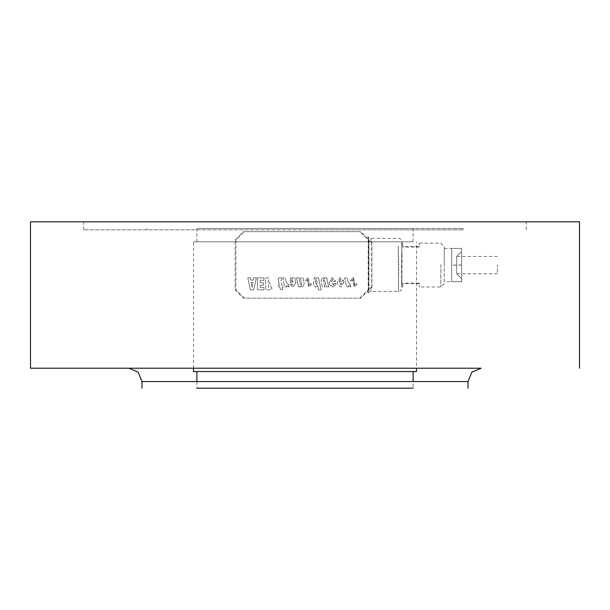 <?xml version="1.0" encoding="UTF-8"?>
<svg xmlns="http://www.w3.org/2000/svg" width="610" height="610" viewBox="0 0 610 610"><rect width="100%" height="100%" fill="white"/><g stroke="black" fill="none" stroke-linecap="round" stroke-linejoin="round"><path stroke-width="0.46" stroke-dasharray="3.05 2.29" d="M371.97 287.066L371.97 242.704L370.727 238.266L371.688 242.704L371.688 287.066L370.727 291.496L371.97 287.066L368.661 289.788L367.822 292.991L368.341 289.834L368.341 239.928L367.815 236.749L368.989 239.928L368.989 289.834L360.655 298.153L244.206 298.153L235.902 289.834L235.902 239.928L244.206 231.609L360.655 231.609L368.989 239.928M196.87 228.475L413.138 228.475L196.862 228.475L196.862 241.781L413.138 241.781L196.87 241.781M306.167 241.781L193.538 241.781L306.167 241.781M416.462 371.543L193.538 371.543M196.87 371.543L413.138 371.543L196.87 371.543M196.862 381.524L196.862 388.181L413.138 388.181L196.862 388.181L413.138 388.181L413.138 381.524M481.343 368.219L128.672 368.219M307.318 221.819L83.738 221.819L307.318 221.819M307.318 229.802L83.738 229.802L307.318 229.802M303.345 228.475L463.043 228.475L303.345 228.475M303.345 229.802L463.043 229.802L303.345 229.802M579.485 221.819L30.5 221.819M444.24 265.441L444.24 246.509L444.24 265.441M440.916 264.633L440.916 286.967L440.916 264.633M401.975 254.431L401.83 286.616L401.868 243.771L401.548 264.885L401.7 286.791L401.944 279.731M402.653 246.539L402.653 243.177L402.653 247.019L419.291 247.019L419.291 243.177L419.291 246.539L402.653 246.539L402.653 247.019M456.661 273.722L456.661 265.083L456.661 273.722L461.656 278.717L461.656 251.434L456.661 256.421L456.661 265.068L456.661 256.421L461.656 251.434L461.656 278.717L456.661 273.722L497.44 273.722L497.44 265.068L497.44 273.722M444.24 281.706L444.24 248.438L444.24 281.706L451.674 281.706L451.674 248.415L451.674 281.728L461.656 281.69L461.656 248.415L461.656 281.69M419.291 246.539L419.291 247.019M419.291 283.131L419.291 283.612L402.653 283.612L402.653 286.967L402.653 283.131L419.291 283.131L419.291 286.967L419.291 283.612M444.24 248.438L461.656 248.415M461.656 265.03L451.674 265.03M461.656 248.461L451.674 248.461M461.656 265.114L451.674 265.114M461.656 281.728L451.674 281.728M402.653 283.612L402.653 283.131M416.462 368.219L193.538 368.219L416.462 368.219L416.462 241.781M243.436 231.609L359.885 231.609L368.204 239.928L368.204 289.834L359.885 298.153L243.436 298.153L235.124 289.834L235.124 239.928L243.436 231.609L244.206 231.609M359.885 231.609L360.655 231.609L359.885 231.609M271.938 289.239L269.506 282.415L271.93 289.239L268.446 289.819L271.93 289.239M269.506 282.415L268.507 282.415L268.514 277.817L265.693 277.817L265.693 289.819L268.453 289.819L265.685 289.819L265.685 277.817L268.507 277.817L268.507 282.415L269.498 282.415M268.507 287.653L268.507 284.626L268.522 287.653M278.412 285.19L279.418 285.19L278.412 285.19L278.762 286.83L279.761 286.83L280.341 289.514L282.827 289.514L282.255 286.83L283.482 286.83L283.131 285.19L281.896 285.19L280.935 280.524L281.622 279.54L280.935 280.524L281.896 285.19L283.139 285.19L283.49 286.83L282.255 286.83M278.495 280.882L278.244 279.281L278.785 278.061L281.553 277.733L278.785 278.061L278.252 279.281L279.41 285.19L278.503 280.882M354.402 283.429L354.166 285.48L355.012 284.214L354.174 285.48L354.402 283.429M354.547 283.315L353.503 277.588L350.209 280.775L353.495 277.588L354.54 283.315M352.443 280.783L350.209 280.775L352.443 280.783L353.404 279.205L353.076 281.507L354.219 287.058L353.076 281.507L353.404 279.205L352.443 280.554M357.185 283.993L354.212 287.058L357.185 283.993L355.012 283.993L357.185 283.993M348.043 282.049L349.843 284.29L348.051 282.049L347.136 277.817L344.65 277.817L346.564 286.83L348.76 286.83L348.394 285.114L350.811 287.089L348.394 285.114L348.767 286.83L346.571 286.83L344.65 277.817L347.136 277.817L348.051 282.049M350.803 287.089L350.376 284.29L349.843 284.29L350.384 284.29L350.811 287.089M339.495 281.195L340.121 279.319L341.264 280.875L343.659 280.875L339.968 277.573L337.322 282.628L338.1 285.251L337.322 282.628L339.968 277.573L343.659 280.875L341.272 280.875L340.121 279.319L339.663 281.957L339.503 281.195M343.933 281.957L341.31 287.074L338.092 285.251L341.318 287.074L343.933 281.957L339.663 281.957L343.933 281.957M329.347 282.628L331.992 277.573L335.843 281.363L333.357 281.363L332.069 279.365L331.672 281.728L333.212 285.305L331.672 281.728L332.069 279.365L333.357 281.363L335.843 281.363L331.992 277.573L329.339 282.628L330.109 285.251L333.334 287.074L330.101 285.251L329.339 282.628M336.247 283.513L333.327 287.074L336.247 283.513L333.83 283.513L333.212 285.305L333.83 283.513L336.247 283.513M325 281.179L323.887 279.441L323.384 280.524L323.895 279.441L325 281.179L326.19 286.83L328.698 286.83L326.785 277.817L324.528 277.817L324.726 278.694L322.606 277.619L324.726 278.694L324.535 277.817L326.785 277.817L328.706 286.83L326.197 286.83L325 281.179M320.99 281.012L322.606 277.619L320.997 281.012L322.233 286.83L324.726 286.83L323.392 280.524L324.726 286.83L322.233 286.83L320.997 281.012M313.281 284.329L314.287 277.573L316.468 278.678L314.295 277.573L313.288 284.329L315.866 287.043L313.281 284.329M317.673 285.556L315.858 287.043L317.673 285.556L318.572 289.819L321.066 289.819L318.512 277.817L316.3 277.817L316.468 278.678L316.3 277.817L318.519 277.817L321.073 289.819L318.58 289.819L317.673 285.556M286.227 282.049L288.019 284.29L286.227 282.049L285.312 277.817L282.827 277.817L284.748 286.83L286.944 286.83L286.578 285.114L288.988 287.089L286.578 285.114L286.944 286.83L284.748 286.83L282.834 277.817L285.32 277.817L286.227 282.049M288.988 287.089L288.553 284.29L288.019 284.29L288.56 284.29L288.988 287.089M278.404 285.19L278.755 286.83L279.769 286.83L280.348 289.514L282.834 289.514L282.262 286.83M281.622 279.54L281.546 277.733L281.622 279.54M253.516 277.817L253.165 280.112L250.962 280.112L250.603 277.817L247.774 277.817L250.39 289.819L253.729 289.819L256.314 277.817L253.508 277.817L253.158 280.112L250.954 280.112L250.603 277.817L247.774 277.817L250.397 289.819L253.737 289.819L256.322 277.817L253.508 277.817M263.947 277.817L257.42 277.817L257.42 289.819L263.947 289.819L263.947 287.485L260.203 287.485L260.203 285.282L263.657 285.282L263.657 282.872L260.203 282.872L260.203 280.257L263.947 280.257L263.955 277.817L257.42 277.817L257.42 289.819L263.955 289.819L263.955 287.485L260.203 287.485L260.203 285.282L263.665 285.282L263.665 282.872L260.203 282.872L260.203 280.257L263.955 280.257L263.955 277.817M295.072 277.817L295.133 279.677L295.08 277.817L292.617 277.817L292.617 278.564L290.52 277.588L292.617 278.564L292.625 277.817L295.08 277.817M290.573 282.903L290.512 277.588L290.581 282.903L291.74 283.231L290.573 282.903M291.702 284.138L292.846 285.366L291.74 283.231L292.846 285.366L291.71 284.138L289.407 284.138L293.006 287.058L289.407 284.138L291.71 284.138M295.827 282.872L292.998 287.058L295.835 282.872L295.141 279.677L295.835 282.872M300.204 283.467L301.317 285.205L301.828 284.123L301.325 285.205L300.204 283.467L298.999 277.817L296.513 277.817L298.435 286.83L300.661 286.83L300.494 285.953L302.613 287.028L300.494 285.953L300.669 286.83L298.435 286.83L296.521 277.817L299.007 277.817L300.204 283.467M304.222 283.642L302.613 287.028L304.23 283.642L302.979 277.817L300.494 277.817L301.828 284.123L300.494 277.817L302.979 277.817L304.222 283.642M309.026 283.429L308.79 285.48L309.644 284.214L308.797 285.48L309.026 283.429M308.035 279.205L307.074 280.783L304.832 280.775L308.119 277.588L309.163 283.315L308.126 277.588L304.84 280.775L307.066 280.783L308.027 279.205L307.699 281.507L308.843 287.058L307.699 281.507L308.027 279.205M311.809 283.993L308.835 287.058L311.817 283.993L309.644 283.993L311.817 283.993M339.999 283.482L341.905 283.482L341.272 285.465L340.006 283.482L341.905 283.482L341.264 285.465L339.999 283.482M316.742 281.195L317.093 282.887L316.582 284.946L315.126 281.439L315.629 279.319L316.75 281.195L317.101 282.887L316.582 284.946L315.134 281.439L315.629 279.319L316.742 281.195M291.481 281.393L291.74 279.395L293.196 282.201L291.481 281.393L291.74 279.395L293.196 282.201L291.481 281.393M251.244 282.277L252.86 282.277L252.06 287.516L251.251 282.277L252.86 282.277L252.06 287.516L251.244 282.277M371.688 287.066L368.204 289.834M368.204 239.928L371.688 242.704M371.97 242.704L368.661 239.928L368.989 289.834M359.885 298.153L360.655 298.153M243.436 298.153L244.206 298.153L243.436 298.153M398.704 264.885L398.269 246.059L398.444 291.504L398.704 264.885M468.038 381.524L141.962 381.524M235.124 239.928L235.902 239.928M235.124 289.834L235.902 289.834M401.975 255.186L401.677 240.782L400.724 239.166L399.527 238.441L370.727 238.266L368.966 237.763L367.861 236.619L368.661 239.974L368.661 289.788L367.861 293.143L368.966 291.999L370.727 291.496L399.527 291.321L400.724 290.604L401.677 288.988L401.952 278.991M413.138 241.781L413.138 228.475M480.108 368.219L480.794 368.219M526.262 229.802L526.262 221.819M463.043 229.802L463.043 228.475M444.24 283.642L440.916 286.967L419.291 286.967M401.792 243.177L402.653 243.177M419.291 243.177L440.916 243.177L444.24 246.509M497.44 256.421L456.661 256.421M401.792 286.967L402.653 286.967M146.957 229.802L146.957 228.475M83.738 229.802L83.738 221.819M129.892 368.219L129.206 368.219M193.538 368.219L193.538 241.781"/><path stroke-width="0.91" d="M129.206 368.219L193.538 368.219L193.538 371.543L416.462 371.543L416.462 368.219L480.794 368.219M413.138 388.181L196.862 388.181M579.5 368.219L579.5 221.819L30.5 221.819L30.5 368.219L416.462 368.219M193.538 368.219L30.515 368.219M196.87 371.543L196.862 381.524M141.962 388.181L141.962 381.524L468.038 381.524L471.858 372.191L481.137 368.219L480.108 368.219M413.138 381.524L413.138 371.543M468.038 388.181L468.038 381.524M141.962 381.524L138.142 372.191L128.862 368.219L129.892 368.219"/></g></svg>
